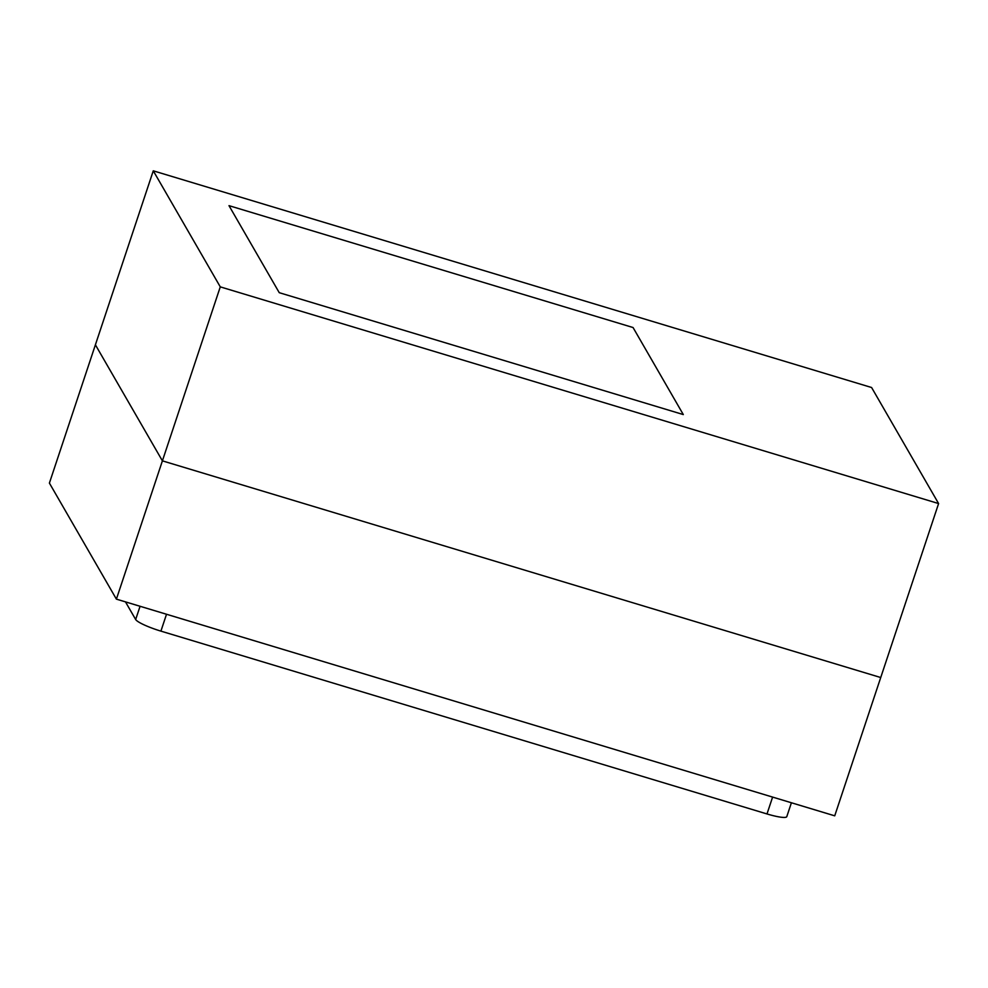 <?xml version="1.0" encoding="UTF-8"?>
<svg xmlns="http://www.w3.org/2000/svg" width="988" height="988" viewBox="0 0 988 988"><rect width="100%" height="100%" fill="white"/><g stroke="black" fill="none" stroke-linecap="round" stroke-linejoin="round"><path stroke-width="1.48" d="M633.061 327.534L228.994 205.652L279.246 292.683L683.301 414.565L633.061 327.534L228.994 205.652L279.246 292.683L683.301 414.565L633.061 327.534M871.601 387.518L153.276 170.825L220.275 286.866L938.6 503.559L871.601 387.518M220.275 286.866L162.403 460.853L95.404 344.812L162.403 460.853L116.399 599.136L49.4 483.095L153.276 170.825M116.399 599.136L834.724 815.829L880.728 677.533L162.403 460.853L880.728 677.533L938.6 503.559M125.488 601.89L135.665 619.513A23.811 3.767 18.4 0 0 160.908 631.122L766.997 813.951A23.811 3.767 18.4 0 0 786.794 816.631L791.4 802.762M766.997 813.951L772.604 797.094M160.908 631.122L166.515 614.264M135.665 619.513L140.074 606.286"/></g></svg>
